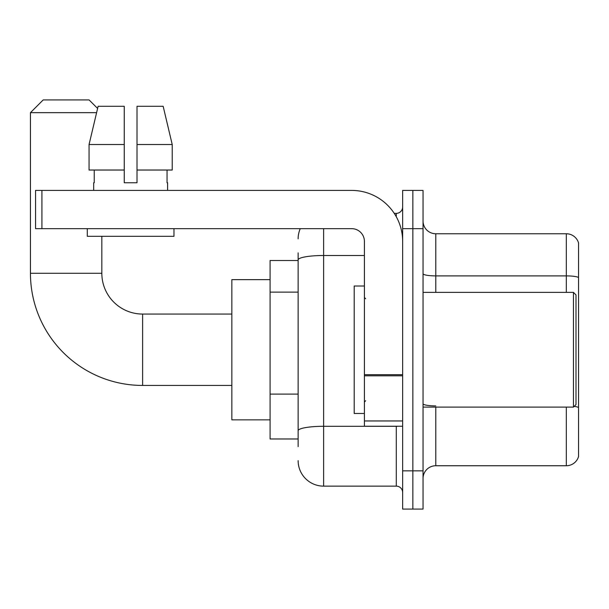<?xml version="1.0" encoding="UTF-8"?>
<svg xmlns="http://www.w3.org/2000/svg" width="609" height="609" viewBox="0 0 609 609"><rect width="100%" height="100%" fill="white"/><g stroke="black" fill="none" stroke-linecap="round" stroke-linejoin="round"><path stroke-width="0.91" d="M298.128 284.479L298.128 252.88L298.128 260.523L270.084 260.523L270.084 438.975L298.128 438.975M298.128 446.625L298.128 252.88M402.648 470.841L402.648 509.078L412.849 509.078L412.849 470.841L412.849 509.078L423.042 509.078L423.042 470.841L412.849 470.841L412.849 228.657L412.849 470.841L402.648 470.841L402.648 228.657L412.849 228.657L412.849 190.419L412.849 228.657L423.042 228.657L423.042 470.841M423.042 228.657L423.042 190.419L402.648 190.419L402.648 228.657M323.623 228.657L323.623 486.134L396.276 486.134L396.276 426.231M394.244 213.363L396.276 213.363A6.372 6.372 0 0 0 402.648 206.991M298.128 435.153L298.128 401.742M402.648 492.514A6.372 6.372 0 0 0 396.276 486.134M298.128 238.857A25.494 25.494 0 0 1 300.252 228.657M323.623 486.134A25.494 25.494 0 0 1 298.128 460.648M423.042 478.491A12.743 12.743 0 0 1 435.793 465.74L566.317 465.74L566.317 407.109M578.55 242.938A12.743 12.743 0 0 0 566.317 233.757A12.743 12.743 0 0 1 578.55 242.938L578.55 456.567A12.743 12.743 0 0 1 566.317 465.74M574.188 406.378A12.743 2.215 180 0 1 578.55 407.497L578.55 277.483A12.743 2.215 180 0 0 566.317 275.892L566.317 233.757L435.793 233.757A12.743 12.743 0 0 1 423.042 221.014A12.743 12.743 0 0 0 435.793 233.757L435.793 292.389M137.01 182.769L124.266 182.769L137.01 182.769L124.266 182.769L137.01 182.769L137.01 106.293L163.159 106.293L172.218 144.531L172.218 170.025L137.01 170.025M96.603 112.665L30.45 112.665L43.193 99.922L89.081 99.922L97.607 108.44L98.118 106.293L89.059 144.531L98.118 106.293L124.266 106.293L124.266 182.769M231.846 385.444L142.62 385.444A112.17 112.17 0 0 1 30.45 273.274L30.45 112.665M142.62 385.444L142.62 314.061A40.788 40.788 0 0 1 101.832 273.274L101.832 236.307M270.084 279.645L231.846 279.645L231.846 419.852L270.084 419.852M402.648 426.231L364.41 426.231L364.41 374.687L402.648 374.687M402.648 241.408A50.989 50.989 0 0 0 351.659 190.419L41.922 190.419L41.922 228.657L351.659 228.657A12.743 12.743 0 0 1 364.41 241.408L364.41 374.687M41.922 228.657L35.55 228.657L35.55 190.419L41.922 190.419M93.672 182.769L94.228 182.769L93.672 182.769L93.672 190.419M167.604 182.769L167.049 182.769L167.604 182.769L167.604 190.419M167.049 170.025L167.049 182.769M94.228 182.769L94.228 170.025M87.3 228.657L87.3 236.307L173.976 236.307L173.976 228.657M124.266 170.025L89.059 170.025L89.059 144.531L124.266 144.531L124.266 170.025L124.266 144.531M172.218 170.025L172.218 144.531L137.01 144.531M172.218 144.531L163.159 106.293L172.218 144.531M573.45 292.389L576 294.939L576 404.559L573.45 407.109L573.45 292.389L423.042 292.389M364.41 286.017L354.21 286.017L354.21 413.481L364.41 413.481M298.128 292.122L270.084 292.122M298.128 394.099L270.084 394.099M398.492 426.231A6.372 1.104 0 0 1 396.276 426.3L323.623 426.3A25.494 4.43 180 0 0 298.128 430.723M298.128 259.921A25.494 4.43 180 0 1 323.623 255.498L364.41 255.498M396.276 216.72L396.276 213.363M435.793 407.109L435.793 465.74M566.317 292.389L566.317 275.892L435.793 275.892A12.743 2.215 0 0 1 423.042 273.677M435.793 405.906A12.743 2.215 0 0 1 423.042 403.691M30.45 273.274L101.832 273.274M402.648 375.791L364.41 375.791M364.41 420.964L402.648 420.964M231.846 314.061L142.62 314.061M423.042 407.109L573.45 407.109M365.682 298.768L364.41 297.489M365.682 400.737L364.41 402.009"/></g></svg>
